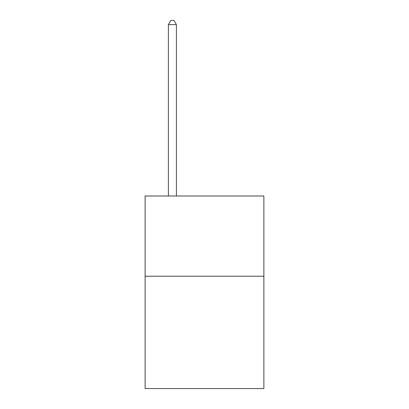 <?xml version="1.0" encoding="UTF-8"?>
<svg xmlns="http://www.w3.org/2000/svg" width="409" height="409" viewBox="0 0 409 409"><rect width="100%" height="100%" fill="white"/><g stroke="black" fill="none" stroke-linecap="round" stroke-linejoin="round"><path stroke-width="0.61" d="M263.871 276.228L263.871 388.55L145.129 388.55L145.129 195.998L263.871 195.998L263.871 276.228L145.129 276.228M176.417 195.998L176.417 24.622L168.396 24.622L168.396 195.998M168.396 24.622L170.804 20.45L174.014 20.45L176.417 24.622"/></g></svg>
